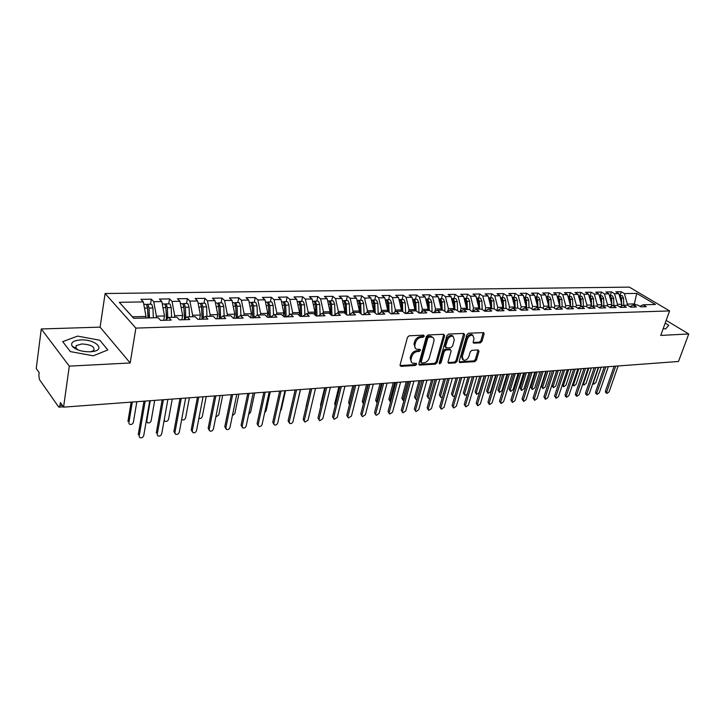 <?xml version="1.0" encoding="UTF-8"?>
<svg xmlns="http://www.w3.org/2000/svg" width="725" height="725" viewBox="0 0 725 725"><rect width="100%" height="100%" fill="white"/><g stroke="black" fill="none" stroke-linecap="round" stroke-linejoin="round"><path stroke-width="1.09" d="M424.306 336.183L423.654 335.158L409.217 335.784L407.432 337.388L400.1 364.929L401.061 366.361L415.416 365.445L416.63 364.34L416.304 363.397L412.652 363.216C411.166 362.455 410.658 361.014 411.138 358.902L411.755 356.637C412.806 353.682 414.682 351.987 417.373 351.543L419.222 351.444L420.446 350.338L420.11 349.377L416.494 349.187C414.981 348.408 414.464 346.94 414.954 344.774L415.57 342.481C416.63 339.499 418.515 337.796 421.216 337.379L423.074 337.297L424.306 336.183M415.434 348.372L413.984 344.003L414.6 341.711C415.661 338.729 417.546 337.034 420.246 336.618L422.095 336.536L423.373 335.167M400.055 365.572L414.455 364.657L415.715 363.361M411.592 362.391L410.178 358.123L410.785 355.857C411.845 352.903 413.721 351.208 416.413 350.773L418.252 350.673L419.521 349.341M72.808 346.94L73.316 346.795M480.276 342.898L481.935 341.375L484.119 333.989L483.693 332.63L468.549 333.21L466.855 334.751L459.224 361.222L459.641 362.536L474.748 361.666L476.407 360.153L478.998 351.344L478.192 349.958L471.939 350.311L470.262 351.833L468.975 356.238C467.679 359.274 465.822 360.579 463.411 360.153L462.278 356.637L467.308 339.228C468.604 336.183 470.452 334.868 472.863 335.285L474.032 338.91L473.18 341.81L473.615 343.152L480.276 342.898L479.279 342.164L480.947 340.65L483.176 332.576M69.301 366.134L130.192 362.98L100.095 327.138L41.28 328.96L69.301 366.134L63.573 407.142L60.356 402.593L59.948 405.529L62.305 405.357M130.192 362.98L135.874 328.099L669.601 310.925L660.738 335.421L688.75 333.971L678.509 361.476L63.573 407.142M444.606 335.738L443.727 334.288L428.112 334.959L426.354 336.545L418.923 363.751L419.385 365.092L435.372 364.177L437.084 362.618L444.606 335.738L443.673 334.288M448.621 334.071L463.792 333.418L464.634 334.85L457.013 361.367L455.327 362.899L448.476 363.243L448.05 361.929L451.104 351.172L450.66 349.831L445.92 349.994L444.208 351.553L441.045 362.799L439.54 363.841L439.232 362.917L446.89 335.639L448.621 334.071M135.874 328.099L105.116 293.516L629.327 287.118L669.601 310.925M555.658 308.923L559.31 307.028L562.446 309.067L556.157 309.24L553.012 307.192L548.037 307.327L551.163 309.385L544.765 309.566L541.638 307.491L536.563 307.627L539.69 309.702L533.183 309.892L530.057 307.799L524.9 307.935L528.018 310.037L521.393 310.218L518.284 308.116L513.037 308.252L516.137 310.373L509.394 310.563L506.295 308.433L500.957 308.578L504.056 310.708L497.187 310.907L494.097 308.759L488.668 308.904L491.749 311.052L484.762 311.252L481.69 309.086L476.153 309.231L479.225 311.406L472.111 311.614L469.048 309.421L463.42 309.575L459.233 311.968L456.179 309.765L450.452 309.919L453.497 312.131L446.12 312.339L443.084 310.11L437.238 310.264L440.274 312.511L432.762 312.72L429.735 310.463L423.79 310.626L426.798 312.883L419.15 313.1L416.141 310.826L410.078 310.989L413.078 313.272L405.284 313.49L402.293 311.197L396.122 311.36L399.094 313.671L391.147 313.889L388.183 311.569L381.885 311.741L384.848 314.07L376.746 314.297L373.801 311.949L367.385 312.122L370.321 314.478L362.065 314.713L359.138 312.339L352.595 312.52L355.513 314.895L347.094 315.13L344.185 312.738L337.515 312.919L340.406 315.321L331.823 315.565L328.942 313.146L322.145 313.327L325.008 315.756L316.245 316L313.399 313.553L306.458 313.744L309.294 316.2L300.358 316.444L297.531 313.979L290.453 314.17L293.263 316.653L284.137 316.907L281.345 314.405L274.123 314.605L276.896 317.106L267.588 317.369L264.833 314.849L257.457 315.04L260.202 317.577L250.696 317.849L247.968 315.293L240.437 315.493L243.147 318.058L233.441 318.329L230.749 315.756L223.064 315.955L225.738 318.547L215.823 318.828L213.168 316.218L205.311 316.426L207.948 319.054L197.825 319.335L195.206 316.698L187.186 316.907L189.778 319.562L179.428 319.852L176.864 317.188L168.662 317.405L171.209 320.087L160.633 320.387L158.113 317.686L133.699 318.329L119.308 302.325L143.36 301.908L140.967 299.343L151.344 299.18L153.763 301.727L161.847 301.591L159.409 299.053L169.559 298.899L172.024 301.41L179.936 301.274L177.462 298.772L187.403 298.609L189.905 301.102L197.662 300.966L195.143 298.492L204.885 298.337L207.422 300.803L215.017 300.667L212.461 298.22L222.004 298.066L224.578 300.503L232.018 300.377L229.426 297.948L238.779 297.803L241.389 300.213L248.684 300.087L246.056 297.685L255.218 297.54L257.864 299.923L265.006 299.806L262.35 297.431L271.34 297.286L274.014 299.652L281.019 299.525L278.327 297.178L287.136 297.032L289.846 299.371L296.706 299.253L293.997 296.933L302.633 296.788L305.361 299.108L312.094 298.99L309.358 296.688L317.831 296.552L320.586 298.845L327.192 298.727L324.428 296.443L332.739 296.317L335.521 298.582L342.001 298.473L339.209 296.217L347.375 296.081L350.175 298.328L356.528 298.22L353.718 295.981L361.73 295.854L364.548 298.084L370.792 297.975L367.956 295.764L375.813 295.637L378.658 297.839L384.785 297.73L381.93 295.537L389.651 295.419L392.506 297.594L398.523 297.495L395.651 295.32L403.227 295.202L406.109 297.359L412.017 297.259L409.127 295.111L416.567 294.993L419.467 297.132L425.267 297.032L422.358 294.903L429.662 294.785L432.58 296.906L438.272 296.806L435.353 294.694L442.531 294.586L445.458 296.679L451.059 296.588L448.123 294.495L455.173 294.377L458.118 296.462L463.619 296.371L460.665 294.296L467.598 294.187L470.552 296.244L475.953 296.153L472.999 294.096L479.805 293.997L482.778 296.036L488.088 295.945L485.116 293.906L491.813 293.806L494.785 295.827L500.005 295.737L497.024 293.716L503.612 293.616L506.594 295.628L511.732 295.537L508.733 293.534L515.212 293.435L518.203 295.428L523.251 295.338L520.251 293.353L526.613 293.253L529.622 295.229L534.588 295.138L531.579 293.172L537.832 293.072L540.85 295.03L545.726 294.948L542.717 293L548.87 292.9L551.888 294.839L556.691 294.758L559.664 305.832L559.283 307.038L564.204 306.892L567.349 308.923L573.538 308.75L570.394 306.729L575.215 306.603L578.36 308.614L584.45 308.442L581.296 306.439L586.036 306.312L589.189 308.315L595.171 308.143L592.017 306.158L596.675 306.032L599.838 308.016L605.728 307.844L602.566 305.877L607.151 305.751L610.314 307.717L616.105 307.554L612.942 305.597L617.455 305.479L620.627 307.427L626.327 307.264L623.156 305.325L627.596 305.207L630.768 307.137L636.378 306.983L633.197 305.062L637.574 304.944L640.746 306.856L646.265 306.702L643.093 304.799L639.885 306.34M463.42 309.575L466.474 311.768L459.233 311.977M558.504 296.57L559.727 292.728L553.673 292.827L556.691 294.758M559.727 292.728L562.754 294.658L567.476 294.577L570.448 305.551L570.004 306.929M569.179 296.371L570.412 292.565L564.449 292.655L567.476 294.577M570.412 292.565L573.439 294.468L578.088 294.386L581.06 305.279L580.562 306.811M579.683 296.181L580.924 292.392L575.052 292.483L578.088 294.386M580.924 292.392L583.96 294.287L588.537 294.205L591.509 305.017L590.947 306.693M590.023 295.981L591.265 292.229L585.492 292.32L588.537 294.205M591.265 292.229L594.31 294.105L598.814 294.033L601.786 304.745L601.17 306.566M600.2 295.791L601.451 292.066L595.769 292.157L598.814 294.033M601.451 292.066L604.496 293.933L608.928 293.852L611.9 304.491L611.238 306.439M610.223 295.61L611.474 291.912L605.873 292.003L608.928 293.852M611.474 291.912L614.519 293.761L618.887 293.679L621.86 304.237L621.144 306.312M620.083 295.419L621.334 291.758L615.833 291.84L618.887 293.679M621.334 291.758L624.397 293.589L636.713 293.371L655.427 304.473L643.093 304.799M633.197 305.062L629.943 306.639M633.985 305.044L634.375 303.911L627.361 304.092L626.971 305.225M624.397 293.589L627.361 304.092M636.151 304.98L634.375 303.911L636.713 293.371M623.156 305.325L619.848 306.947M621.86 304.237L617.492 304.346L617.102 305.488M614.519 293.761L617.492 304.346M612.942 305.597L609.58 307.264M611.9 304.491L607.468 304.6L607.079 305.76M604.496 293.933L607.468 304.6M602.566 305.877L599.149 307.581M601.786 304.745L597.282 304.862L596.856 306.14M594.31 294.105L597.282 304.862M592.017 306.158L588.546 307.907M591.509 305.017L586.933 305.134L586.452 306.584M583.96 294.287L586.933 305.134M581.296 306.439L577.771 308.234M581.06 305.279L576.42 305.397L575.886 307.028M573.439 294.468L576.42 305.397M570.394 306.729L566.805 308.578M570.448 305.551L565.727 305.678L565.138 307.5M562.754 294.658L565.727 305.678M559.664 305.832L554.861 305.95L554.217 307.98M551.888 294.839L554.861 305.95M548.037 307.327L544.33 309.276M545.726 294.948L548.698 306.113L548.317 307.318M548.698 306.113L543.822 306.24L543.116 308.469M540.85 295.03L543.822 306.24M536.563 307.627L532.793 309.629M534.588 295.138L537.551 306.394L537.18 307.608M537.551 306.394L532.594 306.521L531.824 308.986M529.622 295.229L532.594 306.521M524.9 307.935L521.067 310.001M523.251 295.338L526.223 306.693L525.842 307.917M526.223 306.693L521.175 306.82L520.351 309.512M518.203 295.428L521.175 306.82M513.037 308.252L509.131 310.382M511.732 295.537L514.696 306.983L514.315 308.216M514.696 306.983L509.557 307.119L508.669 310.064M506.594 295.628L509.557 307.119M500.957 308.578L496.987 310.762M500.005 295.737L502.969 307.282L502.606 308.506M502.969 307.282L497.749 307.418L496.797 310.626M494.785 295.827L497.749 307.418M488.668 308.904L484.626 311.161M488.088 295.945L491.043 307.59L490.671 308.85M491.043 307.59L485.732 307.726L484.744 311.088M482.778 296.036L485.732 307.726M476.153 309.231L472.048 311.56M475.953 296.153L478.908 307.907L478.545 309.167M478.908 307.907L473.507 308.043L472.582 311.261M470.552 296.244L473.507 308.043M463.619 296.371L466.565 308.225L466.202 309.502M466.565 308.225L461.064 308.361L460.194 311.415M458.118 296.462L461.064 308.361M450.452 309.919L446.292 312.339M451.059 296.588L454.004 308.542L453.642 309.829M454.004 308.542L448.403 308.687L447.597 311.578M445.458 296.679L448.403 308.687M437.238 310.264L433.106 312.711M438.272 296.806L441.217 308.868L440.854 310.173M441.217 308.868L435.517 309.013L434.773 311.723M432.58 296.906L435.517 309.013M423.79 310.626L419.684 313.091M425.267 297.032L428.194 309.203L427.841 310.517M428.239 310.508L428.194 309.212L422.394 309.358L421.714 311.868M419.467 297.132L422.394 309.358M410.078 310.989L406 313.472M412.017 297.259L414.936 309.548L414.582 310.871M414.936 309.548L409.027 309.702L408.42 312.004M406.109 297.359L409.027 309.702M396.122 311.36L392.071 313.862M398.523 297.495L401.442 309.892L401.088 311.224M401.442 309.892L395.424 310.046L394.88 312.122M392.506 297.594L395.424 310.046M381.885 311.741L377.87 314.26M384.785 297.73L387.694 310.246L387.349 311.596M387.694 310.246L381.558 310.4L381.096 312.239M378.658 297.839L381.558 310.4M367.385 312.122L363.406 314.668M370.792 297.975L373.683 310.608L373.348 311.968M373.683 310.608L367.439 310.762L367.049 312.339M364.548 298.084L367.439 310.762M352.595 312.52L348.653 315.085M356.528 298.22L359.419 310.971L359.083 312.348M359.419 310.971L353.057 311.134L352.722 312.511M350.175 298.328L353.057 311.134M337.515 312.919L333.618 315.511M342.001 298.473L344.873 311.342L344.484 312.983M344.873 311.342L338.385 311.514L338.058 312.901M335.521 298.582L338.385 311.514M322.145 313.327L318.275 315.946M327.192 298.727L330.056 311.723L329.594 313.689M330.056 311.723L323.441 311.895L323.114 313.3M320.586 298.845L323.441 311.895M306.458 313.744L302.633 316.381M312.094 298.99L314.949 312.112L314.414 314.433M314.949 312.112L308.207 312.285L307.88 313.708M305.361 299.108L308.207 312.285M290.453 314.17L286.683 316.834M296.706 299.253L299.543 312.511L298.936 315.212M299.543 312.511L292.664 312.683L292.347 314.115M289.846 299.371L292.664 312.683M274.123 314.605L270.398 317.296M281.019 299.525L283.828 312.91L283.158 316.028M283.828 312.91L276.823 313.091L276.515 314.541M274.014 299.652L276.823 313.091M257.457 315.04L253.786 317.758M265.006 299.806L267.806 313.327L267.054 316.879M267.806 313.327L260.656 313.508L260.347 314.967M257.864 299.923L260.656 313.508M240.437 315.493L236.821 318.239M248.684 300.087L251.457 313.744L250.632 317.786M251.457 313.744L244.162 313.934L243.863 315.402M241.389 300.213L244.162 313.934M223.064 315.955L219.503 318.728L218.687 305.587M232.018 300.377L234.782 314.17L233.958 318.32M234.782 314.17L227.333 314.36L227.043 315.855M224.578 300.503L227.333 314.36M205.311 316.426L201.822 319.227M215.017 300.667L217.754 314.605L216.947 318.801M217.754 314.605L210.15 314.804L209.869 316.308M207.422 300.803L210.15 314.804M187.186 316.907L183.751 319.734M197.662 300.966L200.381 315.058L199.593 319.29M200.381 315.058L192.614 315.257L192.333 316.771M189.905 301.102L192.614 315.257M168.662 317.405L165.3 320.251M179.936 301.274L182.637 315.511L181.866 319.788M182.637 315.511L174.707 315.71L174.435 317.251M172.024 301.41L174.707 315.71M41.28 328.96L36.25 368.49L39.186 372.641L38.824 375.496L39.458 379.565L58.508 406.761L59.06 407.151L59.948 405.529M161.847 301.591L164.512 315.973L163.759 320.296M164.512 315.973L156.41 316.182L156.147 317.731M153.763 301.727L156.41 316.182M688.75 333.971L666.175 320.396M100.095 327.138L105.116 293.516M99.814 340.224L77.602 336.11L62.694 341.647L70.37 351.607L93.307 355.803L107.835 349.958L99.814 340.224L107.835 349.958L93.307 355.803L70.37 351.607L62.694 341.647L77.602 336.11L99.814 340.224M668.776 325.298L665.188 323.132L668.776 325.298L665.541 328.987L668.776 325.298M663.239 328.516L665.541 328.987L663.239 328.516M143.36 301.908L145.997 316.453L132.421 316.798L133.799 318.329M145.997 316.453L145.743 318.012M132.421 316.798L119.308 302.325M150.501 304.192L151.344 299.18M168.698 303.857L169.559 298.899M186.524 303.521L187.403 298.609M203.979 303.195L204.885 298.337M221.08 302.878L222.004 298.066M237.827 302.561L238.779 297.803M254.257 302.262L255.218 297.54M270.353 301.953L271.34 297.286M286.139 301.663L287.136 297.032M301.609 301.373L302.633 296.788M316.798 301.093L317.831 296.552M331.688 300.812L332.739 296.317M346.305 300.54L347.375 296.081M360.642 300.268L361.73 295.854M374.725 300.005L375.813 295.637M388.546 299.751L389.651 295.419M402.112 299.498L403.227 295.202M415.434 299.244L416.567 294.993M428.529 298.999L429.662 294.785M441.38 298.763L442.531 294.586M454.013 298.528L455.173 294.377M466.429 298.292L467.598 294.187M478.636 298.066L479.805 293.997M490.626 297.839L491.813 293.806M502.416 297.622L503.612 293.616M514.007 297.404L515.212 293.435M525.408 297.196L526.613 293.253M536.627 296.978L537.832 293.072M547.656 296.779L548.87 292.9M419.847 365.164L418.887 364.385L434.402 363.406L436.115 361.847L443.627 334.986M429.001 337.034L427.768 338.14L421.234 361.993L421.56 362.926L423.808 362.862C426.445 362.409 428.294 360.733 429.345 357.824L433.831 341.602C434.338 339.427 433.831 337.959 432.308 337.179L429.001 337.034L428.022 336.273L426.798 337.388L427.768 338.14M421.325 362.736L420.273 361.213L426.798 337.388M432.363 337.207L431.33 336.418L429.952 336.192L430.931 336.944M428.022 336.273L429.952 336.192M447.996 362.545L454.358 362.147L456.043 360.606L463.701 333.418M449.998 349.323L444.942 349.242L443.229 350.8L440.075 362.029L441.045 362.799M439.205 363.044L440.075 362.029M454.303 339.916L453.08 336.255C450.597 335.811 448.693 337.143 447.388 340.252L445.63 346.496L446.509 347.918L450.832 347.683L452.536 346.133L454.303 339.916M452.935 336.146L452.092 335.512C449.609 335.068 447.715 336.4 446.41 339.499L447.388 340.252M445.766 347.601L444.652 345.734L446.41 339.499M473.126 342.472L479.279 342.164M472.664 335.131L471.875 334.551C469.465 334.134 467.616 335.448 466.32 338.493L467.308 339.228M462.604 359.537L461.299 355.884L466.32 338.493M459.161 361.838L473.769 360.914L475.428 359.401L478.074 349.967M147.991 317.949L147.556 308.089L146.495 304.645L145.734 304.282M148.398 317.94L147.411 306.829M149.477 317.913L149.042 308.053L147.982 304.618L146.541 304.69M151.099 304.183L151.86 304.545L152.93 307.971L153.356 317.813M128.896 423.364L129.657 424.343C131.433 424.805 132.675 424.125 133.382 422.294L136.835 401.704M132.312 402.04L128.887 422.684M131.143 402.121L127.944 421.47M139.218 436.695L139.979 437.673C141.765 438.127 143.024 437.429 143.749 435.571L149.767 400.744M138.23 434.746L143.958 401.17M139.2 435.997L145.181 401.079M167.837 318.103L167.384 307.672L166.306 304.273L164.077 303.938M166.777 319L165.789 306.485M169.324 303.847L170.112 304.201L171.191 307.59L171.608 317.323M146.758 421.887L146.205 421.37M150.274 400.708L146.74 421.153L147.501 422.802C149.232 423.246 150.447 422.575 151.144 420.772L154.706 400.372M166.433 319.29L165.934 307.699L164.856 304.301M184.431 319.172L183.923 307.327L182.836 303.956L182.038 303.603M184.721 318.937L183.788 306.167M185.808 318.048L185.346 307.3L184.259 303.929L182.809 303.938M187.177 303.512L187.974 303.857L189.071 307.219L189.479 316.852M164.203 419.965L164.983 421.298C166.668 421.723 167.865 421.053 168.553 419.277L172.224 399.076M184.512 319.109L184.694 318.157M202.058 319.036L201.541 306.956L200.435 303.621L199.629 303.277M202.302 318.837L201.414 305.868M203.399 317.958L202.927 306.929L201.831 303.603L200.39 303.576M204.667 303.186L205.474 303.53L206.58 306.856L206.988 316.381M181.667 419.458L182.111 419.82C183.76 420.228 184.929 419.558 185.618 417.808L189.379 397.798M202.021 318.175L202.221 317.088M219.312 318.728L218.796 306.603L217.681 303.304L216.866 302.959M220.636 317.84L220.155 306.566L219.041 303.277L217.609 303.231M221.796 302.86L222.611 303.204L223.735 306.494L224.134 315.928M198.886 418.352L198.913 418.37C200.517 418.76 201.668 418.098 202.347 416.377L206.199 396.548M219.231 316.943L219.403 316.082M157.271 435.045L158.005 435.97C159.754 436.405 160.986 435.707 161.702 433.885L167.901 399.393M156.256 433.061L162.164 399.819M157.252 434.302L163.406 399.729M174.952 433.432L173.918 431.42L175.667 434.302C177.371 434.719 178.577 434.03 179.292 432.236L185.663 398.079M173.918 431.42L179.99 398.496M174.924 432.644L181.259 398.406M192.279 431.846L191.219 429.807L192.243 431.013L192.968 432.671C194.635 433.07 195.813 432.381 196.52 430.614L203.054 396.783M191.219 429.807L197.454 397.2M192.243 431.013L198.741 397.101M209.253 430.297L208.175 428.221L209.933 431.067C211.546 431.447 212.706 430.768 213.404 429.028L220.101 395.524M208.175 428.221L214.555 395.932M209.217 429.417L215.869 395.832M80.656 339.943C73.243 340.551 70.416 342.626 72.165 346.188C75.699 349.885 81.68 351.761 90.108 351.797L92.238 351.607C106.648 349.994 95.483 339.037 80.656 339.943M90.906 351.743L93.824 350.392C94.939 346.695 90.933 344.547 81.816 343.949L76.198 345.626L76.034 348.254L78.291 350.048M72.853 346.985L73.388 346.84M236.205 318.257L235.697 306.249L234.574 302.978L233.749 302.642M236.368 318.248L235.607 305.343M237.519 317.704L237.039 306.222L235.915 302.95L234.474 302.896M238.579 302.552L239.413 302.887L240.537 306.14L240.927 315.484M215.787 417.083L218.751 414.963L222.693 395.324M236.105 315.783L236.232 315.13M225.901 428.765L224.795 426.672L225.856 427.859L226.544 429.49C228.13 429.862 229.263 429.191 229.961 427.469L236.794 394.282M224.795 426.672L231.32 394.69M225.856 427.859L232.653 394.59M252.762 317.786L252.264 305.896L251.131 302.669L250.288 302.334M252.88 317.786L252.191 305.116M254.067 317.55L253.578 305.868L252.445 302.642L251.004 302.561M255.028 302.243L255.871 302.579L257.013 305.805L257.393 315.085M232.381 415.706L234.837 413.585L238.86 394.128M252.635 314.704L252.735 314.224M268.993 317.333L268.504 305.56L267.362 302.361L266.51 302.026M269.066 317.333L268.449 304.935M270.28 317.296L269.791 305.533L268.64 302.334L267.208 302.243M271.15 301.944L272.002 302.271L273.153 305.461L273.552 315.013M248.666 414.247L250.614 412.235L254.72 392.95M284.898 316.879L284.427 305.225L283.267 302.062L282.406 301.727M284.943 316.879L284.39 304.808M286.157 316.852L285.686 305.198L284.526 302.035L283.094 301.926M286.955 301.645L287.825 301.972L288.985 305.134L289.384 314.922M264.67 412.697L266.093 410.903L270.271 391.79M300.503 316.444L300.032 304.899L298.863 301.763L297.993 301.437M301.736 316.408L301.265 304.872L300.105 301.745L298.673 301.618M302.461 301.355L303.331 301.682L304.5 304.808L304.908 314.813M280.394 411.021L281.282 409.598L285.532 390.657M242.213 427.27L241.09 425.158L242.159 426.327L242.839 427.958C244.388 428.312 245.503 427.641 246.183 425.947L253.17 393.068M241.09 425.158L247.76 393.467M242.159 426.327L249.11 393.367M258.209 425.792L257.076 423.663L258.816 426.445C260.329 426.789 261.417 426.119 262.097 424.451L269.211 391.872M257.076 423.663L263.864 392.27M258.154 424.823L265.232 392.171M273.905 424.352L272.745 422.204L274.485 424.959C275.962 425.294 277.032 424.632 277.711 422.983L284.952 390.702M272.745 422.204L279.66 391.092M273.833 423.346L281.046 390.993M289.293 422.929L288.115 420.772L289.221 421.905L289.855 423.509C291.296 423.826 292.347 423.173 293.018 421.542L300.386 389.561M288.115 420.772L295.157 389.95M289.221 421.905L296.552 389.842M315.783 315.602L315.339 304.582L314.161 301.473L313.282 301.156M317.015 315.982L316.553 304.554L315.375 301.455L313.952 301.319M317.668 301.074L318.547 301.392L319.725 304.491L320.133 314.686M295.9 409.009L300.513 389.552M330.772 314.677L330.355 304.264L329.168 301.192L328.28 300.875M331.996 315.556L331.542 304.246L330.355 301.174L328.942 301.029M332.576 300.793L333.473 301.111L334.651 304.183L335.068 314.541M306.077 407.06L306.222 406.426M310.182 388.827L306.095 406.299M345.472 313.798L345.082 303.965L343.895 300.911L342.998 300.603M346.677 314.795L346.251 303.938L345.064 300.893L343.641 300.748M347.212 300.522L348.109 300.839L349.305 303.875L349.722 314.387M320.776 406.39L320.522 405.076L320.985 405.52M324.664 387.757L320.522 405.076M359.908 312.964L359.537 303.657L358.34 300.639L357.434 300.331M361.086 313.925L360.688 303.639L359.482 300.621L358.068 300.467M361.576 300.25L362.482 300.567L363.678 303.576L364.095 314.224M335.267 405.438L334.678 403.87L335.476 404.613M338.883 386.697L334.678 403.87M374.064 312.167L373.728 303.358L372.523 300.377L371.608 300.068M375.233 313.091L374.852 303.34L373.647 300.349L372.233 300.195M375.668 299.987L376.583 300.295L377.788 303.277L378.205 314.052M349.486 404.541L348.589 402.683L349.695 403.707M352.848 385.664L348.589 402.683M304.391 421.533L303.195 419.367L304.935 422.077L308.043 420.128L315.52 388.437M303.195 419.367L310.345 388.817M304.31 420.482L311.759 388.709M319.208 420.165L318.003 417.99L319.725 420.681L322.779 418.751L330.373 387.331M318.003 417.99L325.253 387.712M319.127 419.095L326.685 387.603M333.745 418.823L332.53 416.63L334.252 419.304L337.252 417.392L344.946 386.253M332.53 416.63L339.88 386.624M333.663 417.727L341.33 386.516M348.018 417.5L346.786 415.307L348.507 417.953L351.453 416.05L359.247 385.183M346.786 415.307L354.244 385.555M347.928 416.386L355.694 385.446M362.038 416.195L360.787 414.002L362.5 416.63L365.4 414.745L373.284 384.141M360.787 414.002L368.336 384.513M361.938 415.072L369.804 384.404M387.975 311.578L387.648 303.068L386.443 300.114L385.519 299.806M389.108 312.294L388.754 303.05L387.54 300.087L386.135 299.923M389.506 299.733L390.431 300.032L391.636 302.987L392.062 313.862M363.433 403.644L362.255 401.523L363.379 402.547L363.442 403.617M367.983 384.54L363.379 402.547M366.56 384.64L362.255 401.523M375.795 414.917L374.535 412.715L376.239 415.334L379.093 413.458L387.077 383.117M374.535 412.715L382.175 383.489M375.695 413.776L383.652 383.371M401.641 311.215L401.324 302.787L400.1 299.851L399.185 299.552M402.737 311.542L402.402 302.76L401.188 299.833L399.783 299.661M403.091 299.479L404.024 299.778L405.239 302.706L405.647 313.481M376.918 402.547L375.668 400.381L376.81 401.396L377.127 402.792M381.468 383.534L376.81 401.396M380.027 383.643L375.668 400.381M389.307 413.667L388.038 411.456L389.742 414.057L392.542 412.19L400.608 382.111M388.038 411.456L395.759 382.474M389.207 412.507L397.246 382.365M415.062 310.853L414.745 302.506L413.522 299.597L412.588 299.298M416.123 310.826L415.806 302.479L414.582 299.579L413.187 299.407M416.44 299.226L417.364 299.525L418.588 302.425L418.996 312.983M390.113 401.423L388.854 399.257L390.603 401.831M394.708 382.555L389.996 400.263M393.258 382.664L388.854 399.257M402.583 412.425L401.306 410.223L403 412.797L405.755 410.948L413.903 381.123M401.306 410.223L409.099 381.486M402.475 411.256L410.604 381.377M428.194 309.194L427.931 302.234L426.699 299.353L425.892 299.053M429.282 310.481L428.973 302.207L427.741 299.325L426.354 299.153M429.544 298.981L430.478 299.28L431.71 302.153L432.082 312.221M403.082 400.327L401.813 398.152L403.87 400.771M407.722 381.586L402.964 399.149M406.263 381.694L401.813 398.152M415.615 411.211L414.337 409.009L416.023 411.564L418.733 409.725L426.962 380.163M414.337 409.009L422.204 380.507M415.516 410.033L423.717 380.398M441.117 308.497L440.873 301.962L439.649 299.108L438.824 298.809M442.214 310.137L441.906 301.935L440.673 299.09L439.278 298.899M442.413 298.745L443.356 299.035L444.588 301.881L444.951 311.487M415.824 399.239L414.555 397.073L416.204 399.575L416.92 399.647M420.509 380.634L415.706 398.052M419.041 380.743L414.555 397.073M441.181 310.164L441.144 309.113M428.43 410.024L427.134 407.812L428.819 410.35L431.493 408.528L439.785 379.202M427.134 407.812L435.082 379.556M428.321 408.827L436.604 379.438M453.823 307.835L453.596 301.691L452.364 298.863L451.548 298.573M454.91 309.802L454.602 301.673L453.37 298.845L451.983 298.664M455.064 298.51L456.007 298.8L457.248 301.618L457.584 310.78M428.348 398.179L427.07 396.004L428.72 398.487L429.771 398.46M433.079 379.701L428.23 396.983M431.602 379.809L427.07 396.004M453.904 309.829L453.868 309.013M441.027 408.846L439.722 406.643L441.398 409.163L444.026 407.35L452.391 378.269M439.722 406.643L447.733 378.613M440.918 407.64L449.264 378.504M466.311 307.192L466.093 301.437L464.861 298.627L464.109 298.347M467.389 309.466L467.09 301.41L465.849 298.609L464.462 298.419M467.489 298.274L468.441 298.564L469.682 301.355L469.999 310.101M440.664 397.128L439.377 394.962L441.017 397.418L442.422 397.2M445.431 378.785L440.546 395.923M443.945 378.894L439.377 394.962M466.392 309.493L466.374 308.895M453.397 407.695L452.092 405.493L453.759 407.985L456.351 406.19L464.779 377.353M452.092 405.493L460.167 377.689M453.288 406.48L461.707 377.58M478.582 306.584L478.382 301.174L476.452 298.12M479.651 309.14L479.352 301.156L478.11 298.374L476.733 298.183M479.705 298.048L480.657 298.328L481.907 301.102L482.207 309.457M452.772 396.095L451.485 393.929L453.116 396.376L454.892 395.832M457.575 377.888L452.654 394.88M456.088 377.997L451.485 393.929M465.559 406.553L464.254 404.36L465.903 406.834L468.459 405.058L476.95 376.447M464.254 404.36L472.383 376.782M465.45 405.338L473.933 376.674M490.635 305.995L490.453 300.92L488.587 297.903M491.695 308.823L491.414 300.902L490.163 298.147L488.795 297.957M491.713 297.821L492.665 298.102L493.915 300.848L494.205 308.832M464.68 395.08L463.384 392.914L465.015 395.343L467.253 394.183M469.519 377L464.562 393.865M468.024 377.109L463.384 392.914M477.521 405.438L476.207 403.245L477.412 404.215L477.857 405.701L480.367 403.934L488.922 375.559M476.207 403.245L484.4 375.894M477.412 404.215L485.949 375.777M502.488 305.424L502.325 300.676L500.513 297.694M503.549 308.506L503.259 300.657L502.008 297.93L500.64 297.73M503.513 297.603L504.473 297.875L505.724 300.603L506.005 308.442M476.388 394.074L475.093 391.917L476.271 392.859L476.706 394.327L479.171 392.606L484.173 375.913M481.264 376.13L476.271 392.859M479.76 376.239L475.093 391.917M489.284 404.333L487.961 402.148L489.176 403.109L489.602 404.586L492.085 402.837L500.694 374.68M487.961 402.148L496.208 375.015M489.176 403.109L497.767 374.897M514.152 304.881L513.989 300.431L512.231 297.495M515.194 308.197L514.913 300.413L513.662 297.703L512.294 297.513M515.112 297.386L516.082 297.658L517.333 300.358L517.614 308.134M487.907 393.095L486.602 390.938L487.789 391.872L488.215 393.331L490.644 391.627L495.673 375.052M492.819 375.269L487.789 391.872M491.305 375.378L486.602 390.938M500.848 403.254L499.516 401.07L500.739 402.022L501.156 403.49L503.603 401.75L512.258 373.828M499.516 401.07L507.826 374.154M500.739 402.022L509.385 374.037M525.607 304.355L525.462 300.195L523.767 297.295L527.492 297.44L528.752 300.123L529.023 307.826M526.649 307.889L526.368 300.177L525.118 297.486L524.275 297.214M499.244 392.125L497.93 389.978L499.117 390.893L499.534 392.352L501.927 390.657L506.993 374.218M504.183 374.426L499.117 390.893M502.661 374.535L497.93 389.978M512.222 402.185L510.889 400.01L512.113 400.952L512.521 402.42L514.931 400.689L523.64 372.976M510.889 400.01L519.245 373.303M512.113 400.952L520.813 373.185M536.881 303.847L536.745 299.96L535.104 297.105M537.905 307.59L537.642 299.942L536.382 297.277L535.086 297.06M537.751 296.96L538.72 297.232L539.98 299.887L540.252 307.527M510.391 391.165L509.077 389.026L510.273 389.941L510.672 391.382L513.028 389.697L518.13 373.393M515.357 373.593L510.273 389.941M513.835 373.71L509.077 389.026M523.414 401.142L522.082 398.968L523.305 399.901L523.695 401.36L526.069 399.638L534.832 372.152M522.082 398.968L530.473 372.469M523.305 399.901L532.05 372.351M547.964 303.358L547.837 299.724L546.251 296.915M548.988 307.3L548.716 299.706L547.457 297.069L546.233 296.833M548.789 296.752L549.768 297.023L551.027 299.661L551.29 307.237M521.357 390.231L520.052 388.093L521.248 388.999L521.638 390.44L523.957 388.763L529.087 372.577M526.359 372.777L521.248 388.999M524.837 372.895L520.052 388.093M534.416 400.109L533.083 397.943L534.316 398.868L534.697 400.318L537.035 398.614L545.843 371.327M533.083 397.943L541.53 371.653M534.316 398.868L543.107 371.535M558.875 302.878L558.757 299.498L557.226 296.733M559.881 307.01L559.618 299.479L558.359 296.86L557.19 296.616M559.646 296.552L560.624 296.815L561.884 299.434L562.147 306.947M532.159 389.298L530.845 387.177L532.041 388.065L532.422 389.497L534.715 387.839L539.862 371.771M537.189 371.97L532.041 388.065M535.657 372.088L530.845 387.177M545.245 399.085L543.913 396.928L545.146 397.853L545.517 399.285L547.828 397.599L556.673 370.529M543.913 396.928L552.396 370.847M545.146 397.853L553.982 370.729M569.605 302.425L569.497 299.271L568.019 296.561M570.602 306.72L570.348 299.253L569.08 296.661L567.974 296.407M570.339 296.353L571.318 296.616L572.578 299.208L572.832 306.666M542.789 388.392L541.475 386.271L542.672 387.159L543.043 388.582L545.309 386.933L550.474 370.983M547.837 371.182L542.672 387.159M546.306 371.3L541.475 386.271M555.912 398.088L554.571 395.941L555.803 396.847L556.166 398.279L558.449 396.602L567.331 369.732M554.571 395.941L563.089 370.049M555.803 396.847L564.684 369.931M580.163 301.981L580.063 299.053L578.632 296.38M581.16 306.512L580.897 299.035L579.638 296.462L578.586 296.199M580.852 296.153L581.831 296.416L583.099 298.99L583.353 306.385M553.248 387.494L551.933 385.374L553.139 386.253L553.492 387.676L555.731 386.035L560.923 370.212M558.332 370.403L553.139 386.253M556.791 370.52L551.933 385.374M566.397 397.101L565.409 396.376L565.065 394.962L566.298 395.859L566.642 397.282L568.898 395.614L577.816 368.952M565.065 394.962L573.62 369.27M566.298 395.859L575.215 369.152M590.558 301.546L590.458 298.836L589.09 296.217M591.5 304.971L591.283 298.818L590.023 296.262L589.026 295.999M591.201 295.963L592.18 296.226L593.449 298.772L593.693 306.113M563.552 386.606L562.156 385.365M568.654 369.632L563.443 385.374L563.787 386.778L565.989 385.156L571.209 369.451M591.546 306.394L591.5 305.035M576.728 396.131L575.722 395.406L575.387 393.992L576.629 394.889L576.964 396.303L579.184 394.654L588.138 368.191M575.387 393.992L583.978 368.499M576.629 394.889L585.573 368.382M600.78 301.129L600.699 298.618L599.376 296.054M601.705 304.473L601.505 298.6L600.246 296.072L599.303 295.809M601.378 295.773L602.366 296.027L603.635 298.564L603.88 305.841M573.692 385.736L572.487 384.884M578.822 368.88L573.584 384.504L573.919 385.899L576.094 384.286L581.332 368.699M601.768 306.276L601.723 304.935M586.897 395.179L585.882 394.454L585.555 393.05L586.797 393.938L587.123 395.343L589.316 393.693L598.306 367.439M585.555 393.05L594.183 367.738M586.797 393.938L595.778 367.62M609.507 295.891L610.767 298.41L610.849 300.73M611.755 303.983L611.565 298.392L610.305 295.882L609.417 295.619M611.411 295.583L612.398 295.836L613.658 298.347L613.903 305.578M588.827 368.137L583.571 383.643L583.897 385.038L586.045 383.434L591.31 367.956M611.827 306.149L611.782 304.826M596.902 394.237L595.877 393.512L595.569 392.116L596.811 392.995L597.119 394.391L599.285 392.76L608.311 366.696M595.569 392.116L604.215 366.995M596.811 392.995L605.819 366.877M621.651 303.512L621.47 298.183L620.21 295.691L619.377 295.438L622.268 295.655L623.536 298.147L623.772 305.316M598.687 367.403L593.412 382.8L593.73 384.187L595.85 382.592L601.125 367.222M621.733 306.022L621.697 304.708M620.763 300.34L620.691 298.202L619.467 295.737M606.762 393.303L605.728 392.587L605.42 391.192L606.671 392.071L606.97 393.458L609.109 391.835L618.153 365.962M605.42 391.192L614.102 366.261M606.671 392.071L615.706 366.143M420.246 336.618L421.216 337.379M414.6 341.711L415.57 342.481M413.984 344.003L414.954 344.774M418.252 350.673L419.222 351.444M416.413 350.773L417.373 351.543M410.785 355.857L411.755 356.637M410.178 358.123L411.138 358.902M414.455 364.657L415.416 365.445M400.109 365.563L401.061 366.361M422.095 336.536L423.074 337.297M436.115 361.847L437.084 362.618M434.402 363.406L435.372 364.177M420.273 361.213L421.234 361.993M463.647 334.116L464.634 334.85M456.043 360.606L457.013 361.367M454.358 362.147L455.327 362.899M447.996 362.6L448.911 363.316M449.264 349.006L450.243 349.767M444.942 349.242L445.92 349.994M443.229 350.8L444.208 351.553M444.652 345.734L445.63 346.496M473.144 342.581L474.005 343.215M461.299 355.884L462.278 356.637M478.02 350.601L478.998 351.344M475.428 359.401L476.407 360.153M473.769 360.914L474.748 361.666M459.179 361.911L460.067 362.6M483.122 333.264L484.119 333.989M480.947 340.65L481.935 341.375M149.042 308.053L152.93 307.971M144.493 308.152L147.556 308.089M146.332 420.636L146.74 421.153M167.384 307.672L171.191 307.59M162.989 307.763L165.934 307.699M185.346 307.3L189.071 307.219M181.096 307.382L183.923 307.327M202.927 306.929L206.58 306.856M198.831 307.019L201.541 306.956M220.155 306.566L223.735 306.494M216.195 306.657L218.796 306.603M237.039 306.222L240.537 306.14M233.205 306.294L235.697 306.249M253.578 305.868L257.013 305.805M249.871 305.95L252.264 305.896M269.791 305.533L273.153 305.461M266.211 305.606L268.504 305.56M285.686 305.198L288.985 305.134M282.224 305.27L284.427 305.225M301.265 304.872L304.5 304.808M297.93 304.944L300.032 304.899M316.553 304.554L319.725 304.491M313.318 304.627L315.339 304.582M331.542 304.246L334.651 304.183M328.425 304.31L330.355 304.264M346.251 303.938L349.305 303.875M343.233 304.002L345.082 303.965M360.688 303.639L363.678 303.576M357.769 303.693L359.537 303.657M374.852 303.34L377.788 303.277M372.034 303.394L373.728 303.358M388.754 303.05L391.636 302.987M386.035 303.104L387.648 303.068M402.402 302.76L405.239 302.706M399.774 302.814L401.324 302.787M415.806 302.479L418.588 302.425M413.268 302.533L414.745 302.506M428.973 302.207L431.71 302.153M426.517 302.262L427.931 302.234M441.906 301.935L444.588 301.881M439.54 301.99L440.873 301.962M454.602 301.673L457.248 301.618M452.318 301.718L453.596 301.691M467.09 301.41L469.682 301.355M464.879 301.455L466.093 301.437M479.352 301.156L481.907 301.102M477.222 301.201L478.382 301.174M491.414 300.902L493.915 300.848M489.357 300.947L490.453 300.92M503.259 300.657L505.724 300.603M501.283 300.694L502.325 300.676M514.913 300.413L517.333 300.358M513.001 300.449L513.989 300.431M526.368 300.177L528.752 300.123M524.528 300.213L525.462 300.195M537.642 299.942L539.98 299.887M535.857 299.978L536.745 299.96M548.716 299.706L551.027 299.661M547.003 299.742L547.837 299.724M559.618 299.479L561.884 299.434M557.969 299.516L558.757 299.498M570.348 299.253L572.578 299.208M568.753 299.289L569.497 299.271M580.897 299.035L583.099 298.99M579.366 299.072L580.063 299.053M562.401 384.622L563.443 385.374M591.283 298.818L593.449 298.772M589.815 298.845L590.458 298.836M572.804 383.942L573.584 384.504M601.505 298.6L603.635 298.564M600.092 298.637L600.699 298.618M583.036 383.262L583.571 383.643M611.565 298.392L613.658 298.347M610.205 298.419L610.767 298.41M621.47 298.183L623.536 298.147M620.165 298.211L620.691 298.202M59.133 407.142L63.347 406.834M431.33 336.418L432.308 337.179M449.681 349.078L450.66 349.831M452.092 335.512L453.08 336.255M471.875 334.551L472.863 335.285M143.795 304.319L145.834 304.282M147.32 304.255L151.199 304.183M162.282 303.974L164.176 303.938M165.635 303.911L169.433 303.838M180.389 303.639L182.147 303.603M183.561 303.576L187.286 303.512M198.115 303.304L199.738 303.277M201.124 303.249L204.767 303.186M215.47 302.978L216.965 302.95M218.334 302.932L221.904 302.86M76.034 348.254L72.165 346.188M75.726 348.952L75.835 348.145M75.862 347.982L76.198 345.626M232.48 302.66L233.849 302.642M235.19 302.615L238.688 302.552M249.146 302.352L250.397 302.325M251.711 302.307L255.137 302.243M265.477 302.044L266.619 302.026M267.906 301.999L271.259 301.935M281.481 301.745L282.514 301.727M283.774 301.709L287.073 301.645M297.178 301.455L298.111 301.437M299.343 301.419L302.57 301.355M312.575 301.165L313.399 301.156M314.614 301.129L317.777 301.074M327.673 300.884L328.398 300.875M329.585 300.848L332.693 300.793M342.481 300.612L343.115 300.594M344.284 300.576L347.329 300.522M357.008 300.34L357.552 300.331M358.703 300.304L361.693 300.25M371.272 300.068L371.726 300.059M372.849 300.041L375.786 299.987M386.742 299.778L389.633 299.724M400.381 299.525L403.218 299.47M413.776 299.28L416.558 299.226M426.934 299.035L429.662 298.981M439.858 298.791L442.54 298.736M452.545 298.555L455.182 298.501M465.024 298.319L467.616 298.274M477.286 298.093L479.832 298.038M489.33 297.866L491.831 297.821M501.174 297.64L503.639 297.594M512.82 297.422L515.239 297.377M535.539 297.005L537.877 296.96M546.614 296.797L548.916 296.752M557.516 296.588L559.782 296.552M568.237 296.389L570.466 296.353M578.786 296.19L580.979 296.153M589.171 295.999L591.328 295.963M599.385 295.809L601.514 295.773M609.444 295.619L611.537 295.583M582.719 384.205L583.679 384.875M592.796 383.525L593.512 384.032"/></g></svg>
